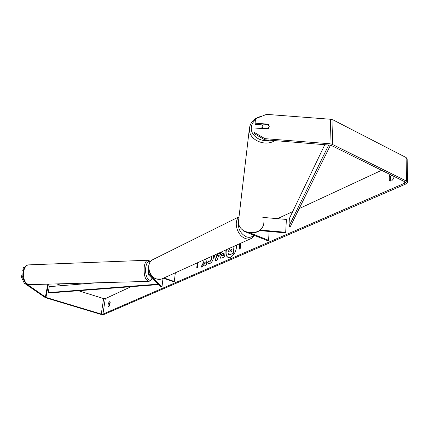 <?xml version="1.0" encoding="UTF-8"?>
<svg xmlns="http://www.w3.org/2000/svg" width="429" height="429" viewBox="0 0 429 429"><rect width="100%" height="100%" fill="white"/><g stroke="black" fill="none" stroke-linecap="round" stroke-linejoin="round"><path stroke-width="0.64" d="M163.02 278.367L161.98 286.867L160.913 286.904L148.466 274.909L148.257 274.351L150.22 273.702M148.895 270.367L148.734 270.726M161.98 286.867L149.56 274.86L149.442 274.539L150.488 274.163M163.315 278.233L173.681 281.756L174.33 281.472L163.958 277.938M175.332 272.796L174.33 281.472M148.686 269.278L148.611 271.648M226.217 249.791C225.45 253.855 226.099 256.419 228.164 257.48L230.539 257.309C234.448 254.815 236.481 250.74 236.631 245.082M264.655 139.779L254.279 133.628L254.429 132.486L264.832 138.642L264.655 139.779L330.775 145.2L404.89 181.81L405.416 182.513L404.697 183.194L102.922 314.13L101.26 314.066L45.941 297.404L25.381 283.081L24.244 283.129L21.45 277.048L22.592 277L23.472 278.914M381.601 170.302L299.19 208.585M292.685 211.604L277.488 218.667M131.022 286.701L105.293 298.654L103.641 298.589L78.432 290.723M202.692 260.43L203.496 262.387L200.922 267.288L202.815 266.457L205.18 261.846L204.81 265.578L206.424 264.865L207.057 258.451M205.207 259.288L204.794 260.065L204.59 259.566M219.535 252.81L217.138 260.14L215.535 260.848L214.377 255.142M393.865 176.362L393.881 178.308L391.591 180.974L389.972 181.038L389.285 180.362L389.264 176.11L390.165 174.533M108.392 303.099L107.958 305.968L108.698 306.671L109.765 305.158L110.199 302.284L109.792 301.555L108.392 303.099L109.465 303.432L109.052 306.403M198.107 262.5L197.581 267.61L196.734 267.986L197.265 262.88M240.642 243.264L240.202 248.702L239.226 249.142L239.661 243.71M225.204 250.246L224.619 256.832L221.965 258.001L220.538 258.172L219.712 255.823L221.702 251.828M213.449 255.561L213.486 257.287C213.052 260.317 211.856 262.392 209.888 263.508L208.499 263.663L207.582 262.682L208.95 260.65L209.502 261.218L210.135 261.159L211.781 258.076L211.529 256.429M209.497 257.352L209.175 257.942L208.8 257.663M107.958 305.968L109.036 306.301M390.76 181.188L390.642 176.791L391.543 175.214M389.285 180.362L390.669 181.038M264.832 138.642L329.928 143.774L332.314 144.38L406.494 181.108L407.539 182.518L406.102 183.885L103.995 314.457L100.67 314.318L45.404 297.688L24.244 283.129M110.183 302.188L109.465 303.432M255.491 118.742L254.998 124.324L255.491 118.742L266.548 114.366L330.679 119.267L333.033 119.884L406.129 157.55L407.159 159.009L407.534 182.191M62.076 285.612L56.607 283.907M22.893 273.965L22.067 274.002L21.45 277.048M24.614 267.583L23.343 267.675L24.775 267.331M23.343 267.675L22.732 270.699L23.252 271.074M22.909 275.45L22.592 277M23.348 270.667L22.732 270.699M24.485 267.616L24.426 267.9M25.005 282.261L25.381 283.081M254.998 124.324L262.537 124.909M254.429 132.486L254.279 133.628M254.772 128.008L267.68 129.016L269.278 126.694L268.012 124.158L255.148 123.161M267.964 124.48L268.012 124.158M389.264 176.11L390.642 176.791M226.464 249.678C225.643 253.743 226.244 256.354 228.266 257.513M234.175 246.187L233.596 253.131L230.571 254.467L228.947 254.628M233.596 253.131L230.368 254.386L228.839 254.595L228.394 254.263L228.024 252.29L229.579 248.761L229.392 248.353M233.955 246.289L233.387 253.056M231.381 247.453L232.186 247.088M197.479 262.784L196.949 267.889M239.886 243.608L239.446 249.04M215.707 260.773L214.548 255.067M216.634 257.432L217.76 254.569L216.211 255.099L216.634 257.432L217.557 254.494M220.645 258.204L219.921 255.877C220.238 253.598 221.219 252.08 222.86 251.314L222.855 251.308M221.831 255.845L223.3 255.464L223.321 252.896L222.506 253.26L221.423 254.923L221.718 255.823L223.096 255.389L223.321 252.896M202.837 260.36L203.496 262.387M203.7 262.457L201.233 267.154M205.523 259.143L204.794 260.065M205.03 265.481L205.18 261.846M208.601 263.69L207.582 262.682M207.781 262.757L209.068 260.848M209.604 261.245L210.339 261.229L211.985 258.151L211.631 256.386M209.202 257.883L208.864 257.636M229.799 251.314L230.078 252.129L231.81 251.539L232.003 249.238L230.84 249.764L229.799 251.314L230.191 252.155M231.987 249.421L231.049 249.839L230.008 251.394M262.816 217.396L286.39 219.434L285.687 232.282L260.044 230.035M242.562 229.923L243.849 231.247L267.664 240.685L268.565 240.294L250.413 233.092M269.133 231.44L268.565 240.294M259.363 230.582L285.532 232.877L285.687 232.282M261.856 127.939L262.114 126.464L262.988 128.335L268.109 128.732L268.972 127.751M269.251 126.93L268.398 124.517L263.288 124.12L262.114 126.464M262.939 128.646L262.988 128.335M330.528 145.099L290.363 226.458L288.942 226.276L289.355 218.549L324.882 144.53M328.796 144.841L288.942 226.276M96.788 282.802L49.287 286.652L48.182 292.616L48.793 292.991L158.516 284.599M48.182 292.616L158.081 284.175M149.63 274.34L149.56 274.86M29.236 284.658C24.769 283.558 22.941 279.011 23.751 271.01C24.646 267.294 26.207 265.256 28.437 264.891L147.882 260.226C146.112 260.591 144.9 262.757 144.235 266.72C143.704 275.279 145.227 280.164 148.793 281.37L29.236 284.658M151.957 278.271C149.265 284.143 144.401 275.557 145.801 267.144C146.691 262.425 148.203 260.639 150.343 261.781M148.096 260.215L150.6 261.443M404.676 181.703L404.697 183.194M105.293 298.654L102.922 314.13M47.796 284.148L45.372 297.152M48.413 284.132L45.941 297.404M103.641 298.589L101.26 314.066M330.679 119.267L329.928 143.774M333.033 119.884L332.314 144.38M406.129 157.55L406.494 181.108M254.654 235.532L252.011 238.127C250.01 239.28 247.758 239.387 245.254 238.454C237.387 235.784 233.258 222.061 238.814 217.219M238.422 221.986C237.854 228.721 240.454 233.649 246.235 236.77C249.292 237.859 251.807 237.334 253.77 235.178M153.786 259.154L152.408 259.84C145.93 263.476 148.783 276.726 156.58 278.947C158.864 279.681 160.961 279.51 162.864 278.437L250.616 238.755M274.85 140.583C265.454 146.9 249.667 140.304 249.405 130.1L250.005 125.488M255.33 120.029C252.922 122.072 251.576 124.56 251.303 127.483C250.332 135.387 260.483 142.535 269.525 140.165M238.433 220.415L238.422 221.932C238.642 235.714 263.594 236.417 263.835 222.624M148.257 274.351L148.75 270.576M28.984 284.668C23.906 282.727 21.986 278.233 23.225 271.187C24.072 267.46 25.81 265.363 28.437 264.891M148.793 281.37C150.584 280.877 151.694 279.901 152.123 278.432M161.663 278.989L156.333 278.968C148.531 276.726 145.71 263.674 152.408 259.84L238.856 216.87M261.942 116.189C254.703 117.68 250.531 121.691 249.426 128.228L238.422 221.932C238.578 234.095 259.202 237.253 263.116 225.756"/></g></svg>
